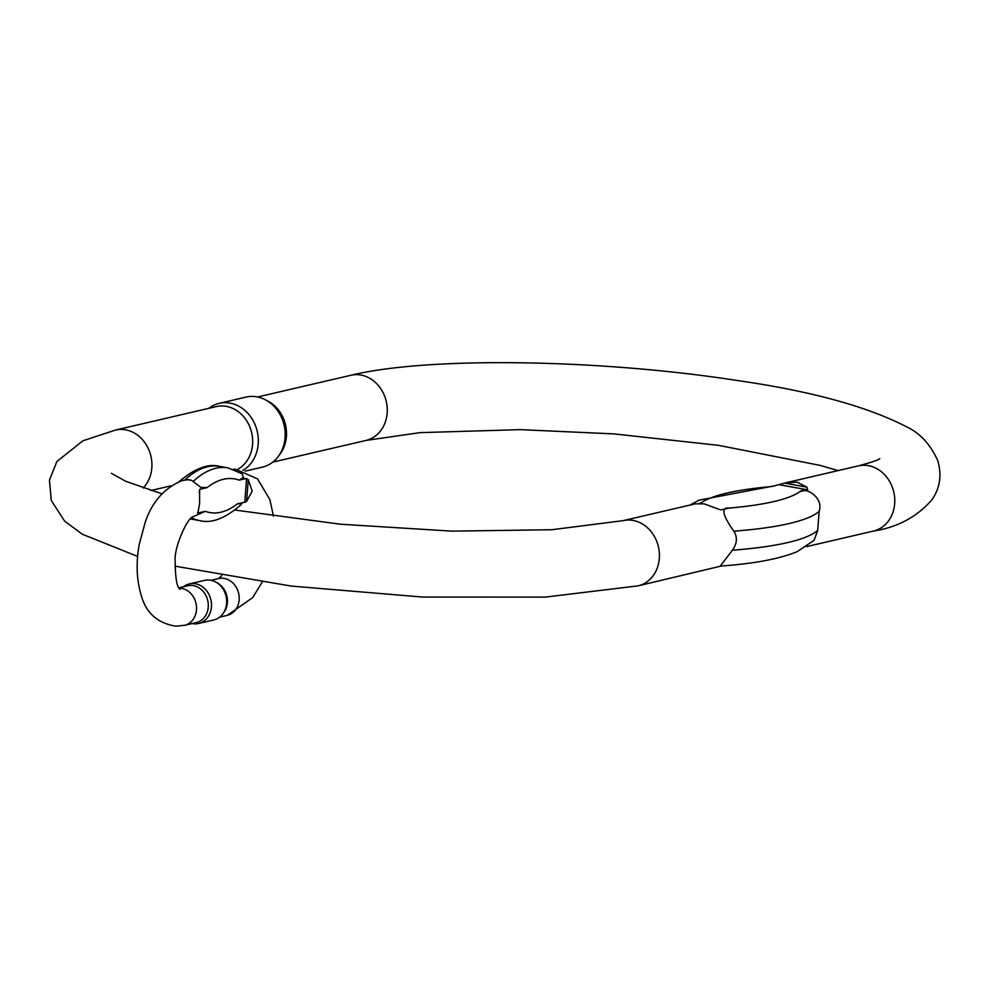 <?xml version="1.0" encoding="UTF-8"?>
<svg xmlns="http://www.w3.org/2000/svg" width="989" height="989" viewBox="0 0 989 989"><rect width="100%" height="100%" fill="white"/><g stroke="black" fill="none" stroke-linecap="round" stroke-linejoin="round"><path stroke-width="1.48" d="M733.85 531.18C737.633 537.175 737.151 543.517 732.416 550.205A247.312 44.221 4.3 0 0 817.693 530.351L819.127 511.338A247.312 44.221 -175.7 0 1 733.85 531.18C726.013 520.288 718.434 506.603 729.35 508.062L720.721 509.879M719.596 509.545L704.205 503.871L695.193 503.871L622.996 520.671L551.8 529.733L451.825 531.13L340.34 524.207L234.949 510.04M699.124 503.413L700.954 502.993A227.915 40.747 4.3 0 1 771.457 486.576L786.156 482.694L797.233 482.212L806.925 487.144L807.692 489.827L799.841 491.657C804.687 486.489 824.097 497.108 819.127 511.338M622.996 520.671A33.453 28.582 -103.1 0 1 652.11 532.91A33.453 28.582 -103.1 0 1 657.388 567.674A33.453 28.582 -103.1 0 1 638.165 585.834L721.438 565.98M817.693 530.351L814.108 540.303L797.295 551.578C779.629 558.909 753.952 563.742 720.252 566.067L732.416 550.205M237.595 469.404A33.453 28.582 -103.1 0 0 252.578 444.321A33.453 28.582 -103.1 0 0 216.245 406.603L115.49 430.054A33.453 28.582 76.9 0 1 151.824 467.772A33.453 28.582 76.9 0 1 143.195 487.997M245.185 471.135L262.332 467.142A35.963 30.733 -103.1 0 0 278.638 455.978L280.419 453.506A33.453 28.582 -103.1 0 0 286.414 436.446A33.453 28.582 -103.1 0 0 268.266 401.336L265.584 399.902A35.963 30.733 -103.1 0 0 246.026 397.096L219.162 403.351A35.963 30.733 76.9 0 1 255.928 426.902A35.963 30.733 76.9 0 1 242.911 470.405M278.638 455.978A35.963 30.733 -103.1 0 0 265.584 399.902M208.753 408.346A35.963 30.733 76.9 0 1 219.162 403.351M179.973 589.333C176.858 587.033 175.263 577.625 175.177 561.109C173.804 547.449 187.737 517.284 192.917 516.814L205.279 511.325L199.988 512.549A43.182 21.053 100.1 0 0 197.825 513.266L199.605 503.389L199.617 489.481A67.339 32.822 -79.9 0 1 201.781 488.85A18.902 16.158 -103.1 0 0 200.829 487.354L191.755 480.419L187.786 479.702L181.852 480.654C163.976 488.319 151.725 502.363 145.074 522.798L139.177 544.655C135.889 563.322 136.606 580.333 141.328 595.675C146.088 613.007 157.572 623.169 175.745 626.185L184.523 625.32A18.902 16.158 76.9 0 0 196.477 606.517A18.902 16.158 76.9 0 0 181.63 588.356A18.902 16.158 76.9 0 0 179.096 588.134M197.924 511.956L197.59 512.784M199.209 491.1L199.395 492.497M200.829 487.354L207.06 487.626L201.781 488.85M246.57 478.552L248.251 479.69L252.195 491.15L246.62 501.374L244.778 502.325L246.57 478.552A67.339 32.822 -79.9 0 0 244.431 478.923L239.153 480.147L243.479 477.427L242.095 473.805L228.002 467.884A119.298 58.153 -79.9 0 0 193.238 481.445M191.421 519.126L190.296 518.904A119.298 58.153 100.1 0 0 191.421 519.126L199.753 520.61C211.547 523.713 225.307 518.409 241.056 504.699L241.501 503.747L237.36 503.858L242.651 502.622A43.182 21.053 100.1 0 1 244.778 502.325M178.91 587.8L187.712 585.76A18.902 16.158 76.9 0 1 208.246 607.073A18.902 16.158 76.9 0 1 196.279 622.588L184.523 625.32M215.59 581.965L217.11 582.781A18.902 16.158 76.9 0 1 227.371 602.622A18.902 16.158 76.9 0 1 223.984 612.265L222.97 613.662A20.324 17.369 -103.1 0 0 226.617 603.29A20.324 17.369 -103.1 0 0 215.59 581.965A20.324 17.369 -103.1 0 0 204.538 580.382L189.356 583.918A20.324 17.369 76.9 0 1 211.436 606.826A20.324 17.369 76.9 0 1 198.579 623.503A20.324 17.369 76.9 0 1 192.051 623.564M198.579 623.503L213.76 619.967A20.324 17.369 -103.1 0 0 222.97 613.662M183.472 586.737A20.324 17.369 76.9 0 1 189.356 583.918M257.573 396.985L350.835 375.276A33.453 28.582 76.9 0 1 387.169 412.982A33.453 28.582 76.9 0 1 366.004 440.426L420.041 432.638L520.387 429.634L613.934 433.899L718.558 445.347L820.165 465.399L838.128 470.591M350.835 375.276C429.226 356.213 601.225 359.39 736.953 380.456C810.893 391.051 867.489 406.541 906.752 426.914C920.091 433.194 930.414 444.42 937.72 460.602C941.948 474.782 940.082 487.787 932.12 499.581C917.026 516.888 897.493 527.372 873.51 531.044A33.453 28.582 -103.1 0 0 894.155 493.87A33.453 28.582 -103.1 0 0 858.341 465.893C871.964 462.209 879.097 459.786 879.753 458.612M807.692 489.827L779.295 484.758M729.35 508.062A227.915 40.747 4.3 0 0 799.841 491.657M784.462 483.127L806.925 487.144M191.755 480.419A18.902 16.158 -103.1 0 0 187.786 479.702M198.851 513.674A18.902 16.158 -103.1 0 0 199.988 512.549M244.431 478.923A18.902 16.158 -103.1 0 0 243.479 477.427M241.501 503.747A18.902 16.158 -103.1 0 0 242.651 502.622M211.065 580.32L218.594 578.565A18.902 16.158 76.9 0 1 224.28 578.429A18.902 16.158 76.9 0 1 239.128 596.59A18.902 16.158 76.9 0 1 227.173 615.393L252.677 597.64L262.159 582.162M205.279 511.325A109.606 53.431 100.1 0 0 237.36 503.858M239.153 480.147A109.606 53.431 100.1 0 0 207.06 487.626M199.753 520.61A119.298 58.153 -79.9 0 1 191.495 517.791M178.255 482.422C194.252 468.551 208.061 463.211 219.669 466.4A119.298 58.153 100.1 0 0 184.906 479.962M248.251 479.69L246.62 501.374M150.872 490.507L171.245 485.772M272.741 462.135L366.004 440.426M638.165 585.834L545.223 597.109L422.587 597.047L291.186 586.069L174.979 566.153M137.619 556.411L82.248 534.196L64.569 521.067L51.28 500.508L49.45 480.098L56.88 461.517L82.915 440.785L115.49 430.054M161.973 493.832L125.628 481.26L111.436 473.323M806.604 546.62L873.51 531.044M786.156 482.694L858.341 465.893M775.067 485.735L699.235 500.125L689.902 505.095M273.434 516.196L269.923 499.705L257.499 478.849L235.518 469.268L233.317 469.268M221.796 575.66L218.421 578.614M227.173 615.393L219.645 617.148M219.669 466.4L228.002 467.884"/></g></svg>
